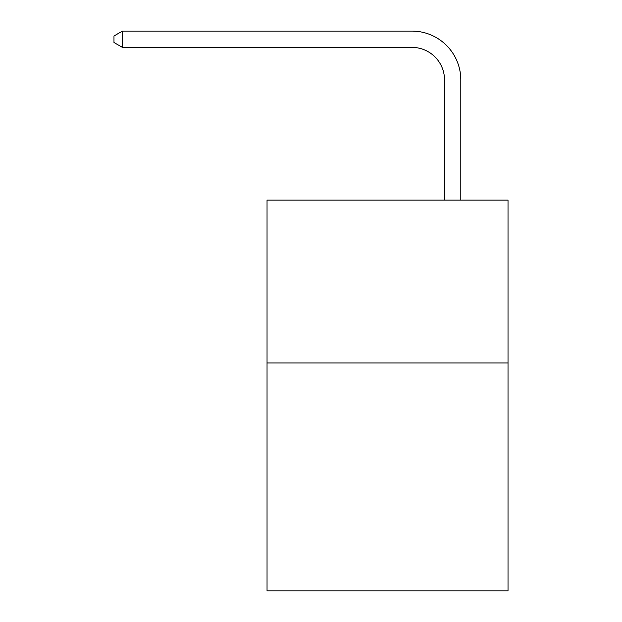 <?xml version="1.0" encoding="UTF-8"?>
<svg xmlns="http://www.w3.org/2000/svg" width="622" height="622" viewBox="0 0 622 622"><rect width="100%" height="100%" fill="white"/><g stroke="black" fill="none" stroke-linecap="round" stroke-linejoin="round"><path stroke-width="0.93" d="M508.018 362.945L508.018 590.9L267.04 590.9L267.04 200.113L508.018 200.113L508.018 362.945L267.04 362.945M444.52 200.113L444.52 79.95A32.562 32.562 95.2 0 0 411.951 47.381L122.448 47.381L113.981 42.498L113.981 35.983L122.448 31.1L411.951 31.1A48.85 48.85 -84.8 0 1 460.801 79.95L460.801 200.113M444.52 79.95A32.562 32.562 95.2 0 0 411.951 47.381A32.562 32.562 95.2 0 1 444.52 79.95A32.562 32.562 95.2 0 0 411.951 47.381A32.562 32.562 95.2 0 1 444.52 79.95A32.562 32.562 95.2 0 0 411.951 47.381A32.562 32.562 95.2 0 1 444.52 79.95A32.562 32.562 95.2 0 0 411.951 47.381A32.562 32.562 95.2 0 1 444.52 79.95A32.562 32.562 95.2 0 0 411.951 47.381A32.562 32.562 95.2 0 1 444.52 79.95A32.562 32.562 95.2 0 0 411.951 47.381A32.562 32.562 95.2 0 1 444.52 79.95A32.562 32.562 95.2 0 0 411.951 47.381A32.562 32.562 95.2 0 1 444.52 79.95A32.562 32.562 95.2 0 0 411.951 47.381A32.562 32.562 95.2 0 1 444.52 79.95A32.562 32.562 95.2 0 0 411.951 47.381A32.562 32.562 95.2 0 1 444.52 79.95A32.562 32.562 95.2 0 0 411.951 47.381A32.562 32.562 95.2 0 1 444.52 79.95A32.562 32.562 95.2 0 0 411.951 47.381A32.562 32.562 95.2 0 1 444.52 79.95A32.562 32.562 95.2 0 0 411.951 47.381M122.448 47.381L122.448 31.1L411.951 31.1"/></g></svg>
